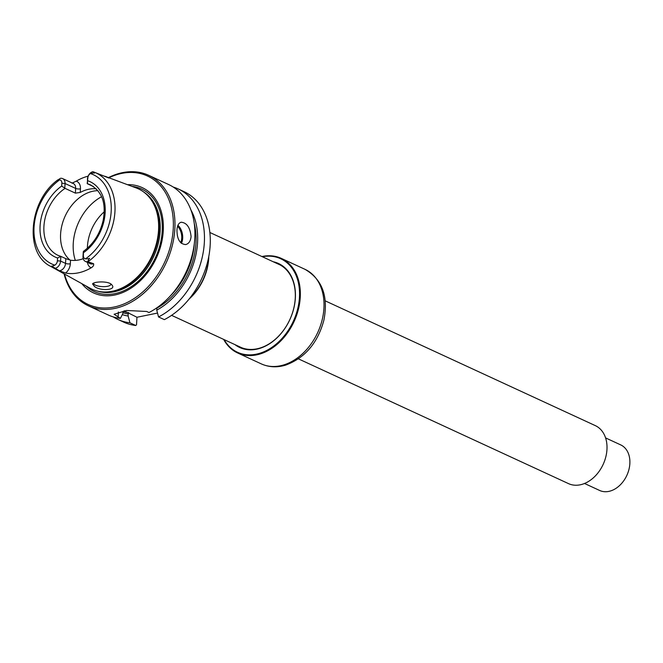 <?xml version="1.0" encoding="UTF-8"?>
<svg xmlns="http://www.w3.org/2000/svg" width="663" height="663" viewBox="0 0 663 663"><rect width="100%" height="100%" fill="white"/><g stroke="black" fill="none" stroke-linecap="round" stroke-linejoin="round"><path stroke-width="0.99" d="M189.825 298.135A46.211 33.796 -65.2 0 0 208.555 258.023A46.211 33.796 -65.2 0 0 208.588 257.534M189.121 299.021A45.639 33.374 -65.2 0 0 208.721 258.396A45.639 33.374 -65.2 0 0 208.795 256.424M280.151 264.96A45.639 33.374 -65.2 0 0 279.794 264.794L209.856 232.481M171.584 315.348L241.523 347.652A45.639 33.374 -65.2 0 0 241.871 347.81M93.955 172.678C94.801 173.176 94.676 173.25 93.591 172.902L93.955 172.678L92.845 171.7A6.572 4.807 -65.2 0 0 87.475 178.935L87.483 183.784A38.794 28.368 -65.2 0 1 90.574 184.919C104.522 193.206 105.492 206.641 103.204 220.207C100.163 233.509 93.582 243.893 83.463 251.343L83.372 255.479A4.293 3.141 -65.2 0 0 85.519 258.868L88.635 258.752C89.795 258.048 89.903 258.172 88.966 259.134L87.657 261.678L93.541 263.692C94.08 265.142 93.276 266.518 91.129 267.827A52.518 38.413 114.8 0 1 65.612 273.048L59.222 270.719L52.501 266.601C51.499 266.037 51.474 265.888 52.427 266.17L52.501 266.601M104.679 176.184L136.421 188.027A55.278 40.426 114.8 0 1 147.99 195.85A55.278 40.426 114.8 0 1 158.54 230.185A55.278 40.426 114.8 0 1 103.585 291.985A55.278 40.426 114.8 0 1 90.127 288.248L50.612 266.352A51.963 38.006 -65.2 0 0 55.344 268.424M71.994 183.179L76.253 181.156A52.974 38.744 -65.2 0 1 88.121 176.176M105.898 176.557L108.856 178.032M87.922 261.752A51.963 38.006 -65.2 0 0 114.89 212.475A51.963 38.006 -65.2 0 0 94.138 172.14L108.79 177.999M92.547 283.897L94.544 286.549C100.519 291.272 117.409 290.286 111.616 284.634C108.823 281.062 95.439 281.394 92.886 283.54L92.547 283.897M93.591 172.902L90.441 173.557A4.293 3.141 -65.2 0 0 87.847 177.916L87.201 183.61M96.201 188.822A38.794 28.368 -65.2 0 0 80.24 192.452L75.383 193.132L65.065 188.367L61.692 186.046A41.529 30.374 -65.2 0 0 40.078 226.017A41.529 30.374 -65.2 0 0 57.548 257.982L57.383 260.799A4.293 3.141 114.8 0 1 54.789 265.159L52.427 266.17M75.383 193.132L75.648 188.416A6.572 4.807 -65.2 0 0 73.261 183.502L62.662 178.612A6.572 4.807 114.8 0 0 60.399 178.339L57.374 180.319L59.703 179.847A4.293 3.141 114.8 0 1 61.858 183.237L61.692 186.046M50.612 266.352C23.893 253.324 29.056 200.475 57.88 179.839L57.374 180.319M97.884 190.671A38.794 28.368 -65.2 0 0 64.145 218.459A38.794 28.368 -65.2 0 0 70.063 260.103M57.548 257.982L60.855 256.407L60.582 261.081A6.572 4.807 114.8 0 1 55.211 268.316M61.137 256.498L65.803 258.653L65.529 263.368L60.582 261.081L57.383 260.799M83.223 258.694A38.794 28.368 114.8 0 1 70.535 260.194L65.803 258.653M93.359 186.494L87.483 183.784M104.174 211.862A38.794 28.368 -65.2 0 0 87.367 248.244M178.173 188.938A71.877 52.568 -65.2 0 1 203.475 250.78A71.877 52.568 -65.2 0 1 158.54 316.947L164.366 319.632A71.877 52.568 -65.2 0 0 209.301 253.473A71.877 52.568 -65.2 0 0 183.991 191.632L178.173 188.938A71.877 52.568 -65.2 0 0 173.25 187.057M158.54 316.947L156.75 310.143A65.944 48.225 -65.2 0 0 190.903 209.906M122.299 314.652A65.944 48.225 -65.2 0 0 128.15 316.002L129.94 322.798A71.877 52.568 -65.2 0 1 117.881 319.45A71.877 52.568 -65.2 0 1 113.265 316.914M117.881 319.45L123.708 322.135A71.877 52.568 -65.2 0 0 135.766 325.492L129.94 322.798M135.766 325.492A2924.485 1756.105 78.4 0 0 136.537 324.704L136.959 317.262L124.122 310.831M176.963 230.02C177.261 225.544 178.662 222.95 181.148 222.238C186.817 222.718 190.124 227.484 191.085 236.55C190.604 241.059 188.814 243.727 185.723 244.572C179.93 244.125 177.013 239.268 176.963 230.02M103.585 291.985L104.497 292.018A54.913 40.161 -65.2 0 0 159.095 230.633A54.913 40.161 -65.2 0 0 148.611 196.521L147.99 195.85M64.071 273.811A71.877 52.568 -65.2 0 0 88.386 305.817L108.342 315.041A71.877 52.568 -65.2 0 0 120.393 318.389L114.127 314.262L126.484 310.475L146.705 311.477L149.001 312.538A71.877 52.568 -65.2 0 0 194.789 238.257A71.877 52.568 -65.2 0 0 168.626 184.529L148.678 175.314A71.877 52.568 -65.2 0 0 108.533 177.551M120.393 318.389L122.854 313.549L122.97 311.535M88.386 305.817A71.877 52.568 -65.2 0 0 174.841 229.042A71.877 52.568 -65.2 0 0 148.678 175.314M64.51 274.051A70.742 51.739 -65.2 0 0 123.79 304.027A70.742 51.739 -65.2 0 0 173.242 228.901A70.742 51.739 -65.2 0 0 109.005 177.725M81.789 283.623A58.004 42.424 -65.2 0 0 131.042 288.14A58.004 42.424 -65.2 0 0 163.264 230.939A58.004 42.424 -65.2 0 0 127.495 184.679M157.521 313.06L136.959 317.262M83.273 251.816L82.999 256.498A6.572 4.807 -65.2 0 0 85.394 261.413A6.572 4.807 -65.2 0 0 87.657 261.678M62.662 178.612A6.572 4.807 114.8 0 1 65.057 183.518L64.783 188.201M97.693 190.438L100.61 194.856M93.781 283.043A8.561 2.768 -176.7 0 0 93.715 283.35A8.561 2.768 -176.7 0 0 95.555 285.214A8.561 2.768 -176.7 0 0 104.986 286.607A8.561 2.768 -176.7 0 0 110.796 284.336A8.561 2.768 -176.7 0 0 110.729 283.921M128.15 316.002L128.15 313.193M194.251 223.406A63.897 46.725 -65.2 0 1 156.866 308.129L156.75 310.143M224.102 339.605A51.515 37.675 -65.2 0 0 268.242 349.616A51.515 37.675 -65.2 0 0 299.461 297.239A51.515 37.675 -65.2 0 0 262.374 256.747M234.917 344.603A46.269 33.838 -65.2 0 0 272.8 341.478A46.269 33.838 -65.2 0 0 295.35 298.085A46.269 33.838 -65.2 0 0 273.197 261.744M223.655 339.398A52.087 38.089 -65.2 0 0 237.611 352.948A52.087 38.089 -65.2 0 0 300.256 297.314A52.087 38.089 -65.2 0 0 281.294 258.379A52.087 38.089 -65.2 0 0 261.926 256.54M238.804 346.393A45.697 33.423 -65.2 0 0 240.296 347.147A45.697 33.423 -65.2 0 0 295.25 298.342A45.697 33.423 -65.2 0 0 278.617 264.181A45.697 33.423 -65.2 0 0 277.076 263.534M298.416 358.857L568.531 483.634A31.948 23.362 -65.2 0 0 606.96 449.506A31.948 23.362 -65.2 0 0 595.324 425.629L325.21 300.853M584.526 483.476L599.659 490.471A25.103 18.357 -65.2 0 0 629.85 463.661A25.103 18.357 -65.2 0 0 620.709 444.898L605.576 437.903M93.052 171.758L94.138 172.14A51.963 38.006 -65.2 0 0 93.11 171.775M85.519 258.868A49.228 36.001 -65.2 0 0 111.177 211.464A49.228 36.001 -65.2 0 0 90.441 173.557M59.703 179.847A49.228 36.001 -65.2 0 0 34.045 227.252A49.228 36.001 -65.2 0 0 54.789 265.159M83.538 252.661A41.529 30.374 -65.2 0 0 105.152 212.699A41.529 30.374 -65.2 0 0 87.682 180.726M65.065 188.367A38.794 28.368 -65.2 0 0 44.098 224.218A38.794 28.368 -65.2 0 0 58.046 255.354A38.794 28.368 -65.2 0 0 60.731 256.374M177.941 225.337A11.412 6.854 -101.6 0 1 181.355 243.354M177.585 226.315A10.724 6.439 -101.6 0 1 180.634 242.666M97.967 291.239A54.913 40.161 -65.2 0 0 160.139 231.105A54.913 40.161 -65.2 0 0 143.78 192.063M86.041 285.985A56.471 41.305 -65.2 0 0 133.122 285.372A56.471 41.305 -65.2 0 0 162.195 231.246A56.471 41.305 -65.2 0 0 132.053 186.386M87.847 177.916L87.475 178.935M83.372 255.479L82.999 256.498M61.858 183.237L65.057 183.518L75.648 188.416A3.423 1.111 -176.7 0 0 80.455 188.847A9.995 7.31 -65.2 0 0 76.253 181.156M80.24 192.452L80.455 188.847M70.535 260.194L70.328 263.799A3.423 1.111 3.3 0 1 65.529 263.368A6.572 4.807 114.8 0 1 59.222 270.719M101.514 196.754A45.639 33.374 -65.2 0 0 75.333 260.402M170.059 296.204A62.753 45.896 -65.2 0 0 194.3 243.735M122.978 311.428A62.753 45.896 -65.2 0 0 128.763 312.704M124.354 310.831A62.753 45.896 -65.2 0 0 124.884 310.906M122.904 312.704A63.897 46.725 -65.2 0 0 128.266 313.98M118.105 317.328L118.412 312M91.129 267.827A9.995 7.31 114.8 0 1 87.458 262.366M93.541 263.692A6.572 4.807 114.8 0 1 90.334 263.692L85.394 261.413M106.295 176.888A3.423 2.337 113 0 0 106.743 176.905M70.328 263.799A9.995 7.31 114.8 0 1 65.612 273.048M281.294 258.379L304.963 269.311A52.087 38.089 114.8 0 1 323.925 308.245A52.087 38.089 114.8 0 1 261.28 363.879L237.611 352.948M58.046 255.354L60.955 256.432M304.963 269.311C322.268 279.372 328.566 296.369 323.851 320.32C317.685 343.061 304.905 358.003 285.521 365.156C276.977 367.7 268.896 367.277 261.28 363.879"/></g></svg>
